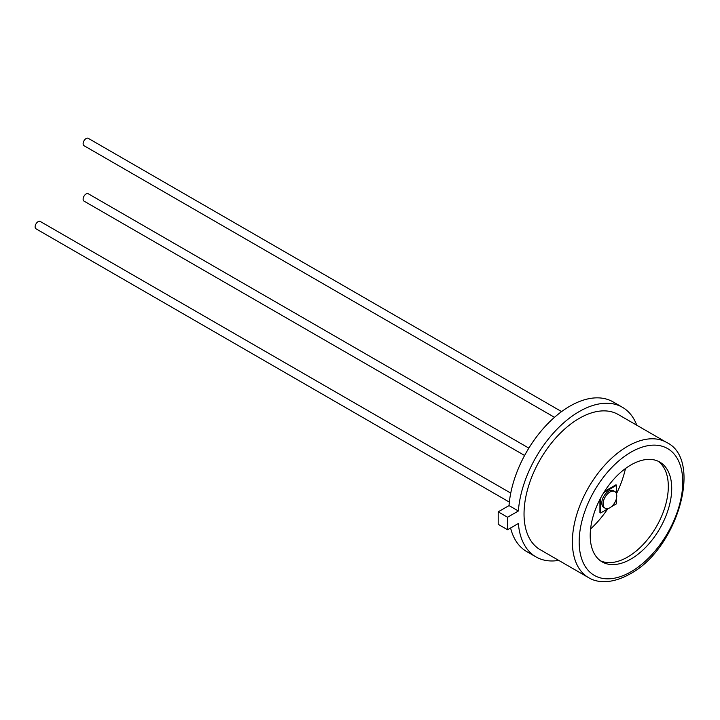 <?xml version="1.0" encoding="UTF-8"?>
<svg xmlns="http://www.w3.org/2000/svg" width="720" height="720" viewBox="0 0 720 720"><rect width="100%" height="100%" fill="white"/><g stroke="black" fill="none" stroke-linecap="round" stroke-linejoin="round"><path stroke-width="1.08" d="M609.957 491.985A9.639 5.562 120 0 0 603.657 500.481A9.639 5.562 120 0 0 605.133 508.203A9.639 5.562 120 0 0 609.957 507.726A9.639 5.562 120 0 0 616.248 499.23A9.639 5.562 120 0 0 614.772 491.508A9.639 5.562 120 0 0 609.957 491.985M614.772 491.508L613.44 490.734A9.639 5.562 120 0 0 608.616 491.211A9.639 5.562 120 0 0 602.325 499.707A9.639 5.562 120 0 0 603.801 507.429L605.133 508.203M603.774 492.624L616.635 485.199L616.635 494.442M616.635 497.547L616.635 503.712L611.298 506.79M608.616 508.347L600.606 512.973L600.606 498.114M604.539 491.409L615.969 484.812L616.635 485.199M599.931 499.383L599.931 512.586L600.606 512.973M554.49 417.321L83.997 145.683A4.248 2.457 -60 0 1 83.349 142.272A4.248 2.457 -60 0 1 86.121 138.528A4.248 2.457 -60 0 1 88.245 138.321L561.591 411.597M509.346 502.101L36 228.816A4.248 2.457 -60 0 1 35.352 225.405A4.248 2.457 -60 0 1 38.124 221.661A4.248 2.457 -60 0 1 40.248 221.454L510.75 493.092M524.601 455.481L83.997 201.105A4.248 2.457 -60 0 1 83.349 197.694A4.248 2.457 -60 0 1 86.121 193.95A4.248 2.457 -60 0 1 88.245 193.743L528.849 448.119M588.546 577.611L540.207 549.702A78.039 45.054 -60 0 1 528.237 487.161A78.039 45.054 -60 0 1 579.222 418.392A78.039 45.054 -60 0 1 618.246 414.522L666.585 442.431A78.039 45.054 -60 0 0 627.57 446.301A78.039 45.054 -60 0 0 576.585 515.07A78.039 45.054 -60 0 0 588.546 577.611C596.718 582.759 611.217 584.478 629.964 573.984C677.349 549.234 703.476 459.711 666.585 442.431M558.729 560.394A86.391 49.878 -60 0 1 536.031 556.929A86.391 49.878 -60 0 1 518.373 523.494L507.555 529.74L507.555 517.239L518.373 510.993A86.391 49.878 -60 0 1 579.222 411.57A86.391 49.878 -60 0 1 622.422 407.295A86.391 49.878 -60 0 1 636.777 425.223M518.373 510.993L509.022 505.593A86.391 49.878 -60 0 1 569.871 406.17A86.391 49.878 -60 0 1 613.071 401.895L622.422 407.295M625.473 468.513A73.242 42.291 -60 0 1 616.635 493.416M607.725 508.86A73.242 42.291 -60 0 1 590.58 528.966M658.026 461.178A57.636 33.273 -60 0 1 664.74 507.843A57.636 33.273 -60 0 1 627.57 557.082A57.636 33.273 -60 0 1 600.498 560.826M630.963 464.922A57.636 33.273 -60 0 1 659.781 462.069A57.636 33.273 -60 0 1 668.61 508.248A57.636 33.273 -60 0 1 630.963 559.035A57.636 33.273 -60 0 1 602.145 561.897A57.636 33.273 -60 0 1 593.307 515.709A57.636 33.273 -60 0 1 630.963 464.922M536.031 556.929L526.671 551.529A86.391 49.878 -60 0 1 510.588 527.985M507.555 529.74L498.195 524.34L498.195 511.839L509.022 505.593M507.555 517.239L498.195 511.839M630.963 571.779A73.242 42.291 -60 0 1 579.168 541.881A73.242 42.291 -60 0 1 630.963 452.178A73.242 42.291 -60 0 1 682.749 482.076A73.242 42.291 -60 0 1 630.963 571.779"/></g></svg>
